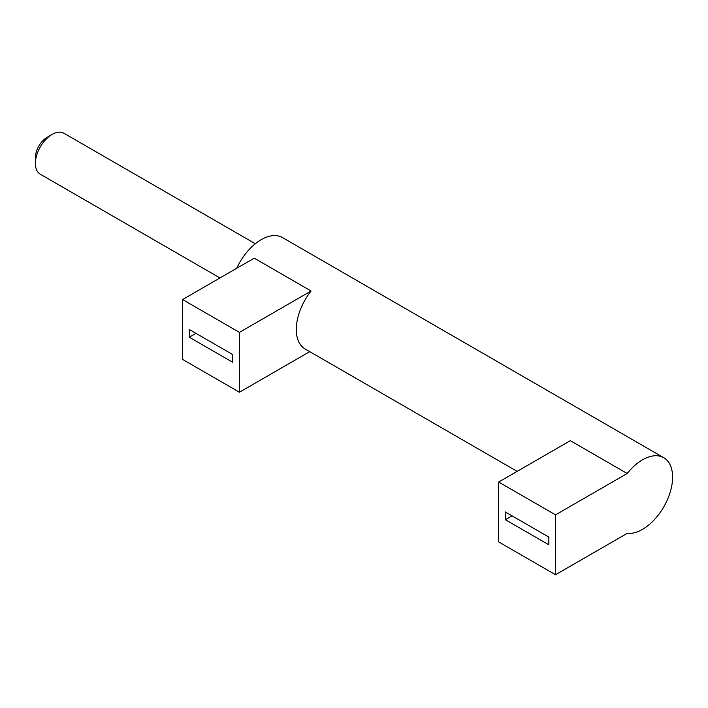 <?xml version="1.0" encoding="UTF-8"?>
<svg xmlns="http://www.w3.org/2000/svg" width="708" height="708" viewBox="0 0 708 708"><rect width="100%" height="100%" fill="white"/><g stroke="black" fill="none" stroke-linecap="round" stroke-linejoin="round"><path stroke-width="1.06" d="M189.266 337.203L189.266 329.477L232.746 354.584L232.746 362.31L189.266 337.203L195.957 333.344M505.353 519.699L505.353 511.973L548.842 537.08L548.842 544.806L505.353 519.699L512.043 515.84M182.576 359.416L182.576 299.546L239.437 332.379L239.437 392.241L182.576 359.416M239.437 332.379L311.095 291.006L254.234 258.172L182.576 299.546M309.75 351.646L239.437 392.241M311.095 291.006A42.577 24.576 120 0 0 305.121 348.973L517.132 471.378M236.729 268.279A42.577 24.576 120 0 1 282.465 237.569L663.785 457.722A42.577 24.576 120 0 1 672.6 477.21A42.577 24.576 120 0 1 657.422 516.167A42.577 24.576 120 0 1 627.191 533.363L555.532 574.737L498.662 541.903L498.662 482.042L555.532 514.866L555.532 574.737M555.532 514.866L627.191 473.502L570.329 440.668L498.662 482.042M663.785 457.722A42.577 24.576 120 0 0 627.191 473.502M255.305 243.738L63.95 133.263A23.656 13.656 120 0 0 52.127 134.431A23.656 13.656 120 0 0 35.4 163.398A23.656 13.656 120 0 0 40.303 174.23L219.967 277.961M52.127 134.431L47.109 137.334A16.558 9.558 120 0 0 35.4 157.61L35.4 163.398"/></g></svg>
